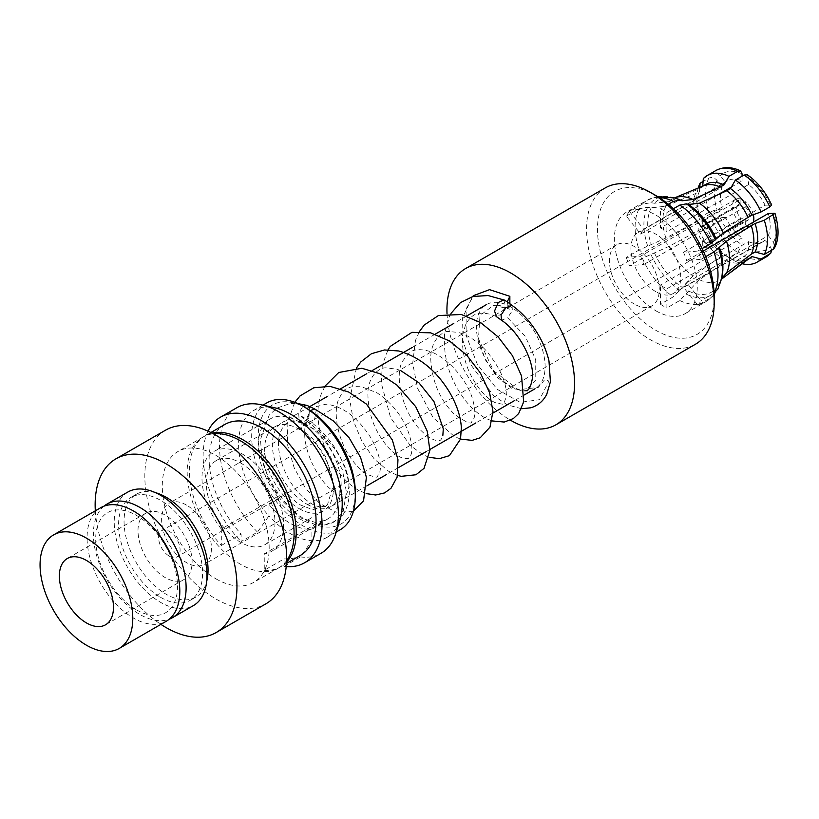<?xml version="1.0" encoding="UTF-8"?>
<svg xmlns="http://www.w3.org/2000/svg" width="819" height="819" viewBox="0 0 819 819"><rect width="100%" height="100%" fill="white"/><g stroke="black" fill="none" stroke-linecap="round" stroke-linejoin="round"><path stroke-width="0.61" stroke-dasharray="4.09 3.07" d="M507.258 301.853L508.742 308.886L509.858 309.193L493.703 305.231L479.985 315.53L478.48 338.81L493.488 370.69L518.314 389.752L538.247 387.438L544.645 379.77L548.914 381.019L539.547 399.682L520.157 402.375L497.297 389.353L477.497 364.731L466.134 335.34L466.124 308.896L473.577 295.608M301.218 416.369L321.969 433.62L342.393 469.717L346.437 492.26L343.335 510.565L334.971 521.253L324.017 525.04L300.471 517.874L280.589 499.344L268.888 480.149L262.674 460.565L264.291 453.235L270.209 469.195L282.279 489.271L298.556 504.248L312.827 509.674L327.416 504.883L333.609 484.346L325.727 456.848L312.367 438.226L301.218 429.248L301.218 416.369L302.692 416.881C305.108 419.748 304.617 423.873 301.218 429.248M324.017 525.04C334.684 523.136 341.584 518.683 344.717 511.691C349.887 501.709 350.686 489.711 347.102 475.675C341.492 454.484 329.535 436.67 311.261 422.235L302.692 416.881M509.858 303.716L509.858 309.193M707.104 228.829A9.111 5.262 -120 0 0 704.924 227.129A9.111 5.262 -120 0 0 702.733 226.31L702.733 221.171A15.182 8.763 60 0 1 704.924 222.174A15.182 8.763 60 0 1 707.104 223.689L745.28 201.648L745.28 206.787L707.104 228.829L707.104 223.689M169.349 556.183A15.182 8.763 -120 0 0 176.935 556.93A15.182 8.763 -120 0 0 179.269 544.768A15.182 8.763 -120 0 0 169.349 531.388A15.182 8.763 -120 0 0 161.752 530.63A15.182 8.763 -120 0 0 159.429 542.802A15.182 8.763 -120 0 0 169.349 556.183M740.919 218.274L702.733 240.315A9.111 5.262 -120 0 0 704.924 242.014A9.111 5.262 -120 0 0 707.104 242.833L745.28 220.792L745.28 225.931L707.104 247.973A15.182 8.763 60 0 1 704.924 246.969A15.182 8.763 60 0 1 702.733 245.454L740.919 223.413L740.919 218.274A9.111 5.262 60 0 1 738.543 204.637A9.111 5.262 60 0 1 740.919 204.269L740.919 199.13L702.733 221.171M745.28 225.931A15.182 8.763 -120 0 0 750.685 225.675A15.182 8.763 -120 0 0 753.347 222.133M753.326 214.66A15.182 8.763 -120 0 0 745.28 201.648M702.733 226.31L740.919 204.269M704.442 227.406A9.111 5.262 -120 0 0 699.887 226.955A9.111 5.262 -120 0 0 698.494 234.254A9.111 5.262 -120 0 0 704.442 242.281A9.111 5.262 -120 0 0 708.998 242.731A9.111 5.262 -120 0 0 710.401 235.432A9.111 5.262 -120 0 0 704.442 227.406M702.733 245.454L702.733 240.315M707.104 247.973L707.104 242.833M745.28 206.787A9.111 5.262 60 0 1 747.655 220.424A9.111 5.262 60 0 1 745.28 220.792M740.919 199.13A15.182 8.763 -120 0 0 735.503 199.375A15.182 8.763 -120 0 0 732.81 210.135A15.182 8.763 -120 0 0 740.919 223.413M212.09 433.138A75.594 43.642 -120 0 0 204.985 435.923A75.594 43.642 -120 0 0 221.304 545.505L221.304 529.043L277.559 496.57L277.559 499.457A60.739 35.063 -120 0 0 299.037 518.499A60.739 35.063 -120 0 0 320.505 524.252L311.916 529.207A60.739 35.063 -120 0 1 290.448 523.454A60.739 35.063 -120 0 1 268.97 504.412L268.97 515.919A73.28 42.301 60 0 0 290.448 533.691A73.28 42.301 60 0 0 311.916 540.714L311.916 529.207M240.632 462.95A48.587 28.051 60 0 1 272.369 505.773A48.587 28.051 60 0 1 264.926 544.707A48.587 28.051 60 0 1 240.632 542.301A48.587 28.051 60 0 1 208.886 499.477A48.587 28.051 60 0 1 216.339 460.544A48.587 28.051 60 0 1 240.632 462.95M299.037 508.579A48.587 28.051 -120 0 0 323.331 510.984A48.587 28.051 -120 0 0 330.774 472.051A48.587 28.051 -120 0 0 299.037 429.238A48.587 28.051 -120 0 0 274.744 426.832A48.587 28.051 -120 0 0 267.291 465.765A48.587 28.051 -120 0 0 299.037 508.579M703.265 251.044L686.68 260.616L701.084 259.336A58.62 33.845 -120 0 0 697.86 251.034L683.466 252.313L765.059 205.211A35.227 20.342 -120 0 0 748.505 184.613L666.901 231.716L666.901 212.52A58.62 33.845 -120 0 0 663.687 210.514A58.62 33.845 -120 0 0 660.462 208.804L660.462 227.999L718.376 194.564M655.835 310.78A58.62 33.845 -120 0 0 685.145 313.677A58.62 33.845 -120 0 0 694.123 266.707A58.62 33.845 -120 0 0 655.835 215.049A58.62 33.845 -120 0 0 626.525 212.141A58.62 33.845 -120 0 0 617.536 259.121A58.62 33.845 -120 0 0 655.835 310.78M660.462 304.238A58.62 33.845 -120 0 0 663.687 306.245A58.62 33.845 -120 0 0 666.901 307.954L666.901 288.759A35.227 20.342 60 0 1 663.687 287.141A35.227 20.342 60 0 1 660.462 285.043L660.462 304.238L673.341 296.806L692.976 276.023L720.239 256.951L724.057 254.75L728.971 257.606L737.694 252.569L742.055 244.983L742.055 237.93L660.462 285.043M666.901 288.759L748.505 241.646L748.505 248.71C748.269 251.904 746.815 254.433 744.133 256.286L735.411 261.322L730.497 258.466L726.688 260.667L699.416 279.74L679.78 300.522L666.901 307.954M748.505 241.646A35.227 20.342 -120 0 0 762.888 241.779A35.227 20.342 -120 0 0 765.059 240.172L683.466 287.285L697.86 305.19L710.738 297.758L714.168 294.533M697.86 305.19A58.62 33.845 -120 0 0 701.084 300.614L686.68 282.698A35.227 20.342 60 0 1 683.466 287.285M714.117 293.089L701.084 300.614M701.084 259.336L705.691 256.675M702.108 248.577L697.86 251.034M666.901 212.52L673.382 208.773M655.835 195.526A82.535 47.645 -120 0 0 597.471 229.218A82.535 47.645 -120 0 0 655.835 330.303A82.535 47.645 -120 0 0 714.188 296.601M605.251 187.909A90.244 52.099 -120 0 0 591.42 260.217A90.244 52.099 -120 0 0 650.378 339.742A90.244 52.099 -120 0 0 695.505 344.215M510.749 386.353A48.597 28.051 -120 0 0 535.053 388.759A48.597 28.051 -120 0 0 542.495 349.815A48.597 28.051 -120 0 0 510.749 306.992A48.597 28.051 -120 0 0 486.455 304.586A48.597 28.051 -120 0 0 479.002 343.53A48.597 28.051 -120 0 0 510.749 386.353M306.767 504.115A48.597 28.051 -120 0 0 331.06 506.531A48.597 28.051 -120 0 0 338.513 467.588A48.597 28.051 -120 0 0 306.767 424.764A48.597 28.051 -120 0 0 282.473 422.358A48.597 28.051 -120 0 0 275.02 461.302A48.597 28.051 -120 0 0 306.767 504.115M306.767 408.394A68.653 39.629 -120 0 0 258.22 436.414A68.653 39.629 -120 0 0 306.767 520.495A68.653 39.629 -120 0 0 355.313 492.465M266.861 402.876A73.28 42.301 -120 0 0 255.62 461.588A73.28 42.301 -120 0 0 303.491 526.167A73.28 42.301 -120 0 0 340.131 529.791M320.505 524.252L320.505 521.365L264.25 553.839L264.25 570.3L284.06 558.865L284.06 566.359L300.419 556.91L311.875 540.735A73.28 42.301 -120 0 0 327.047 537.346A73.28 42.301 -120 0 0 339.987 519.881M165.592 430.159A100.276 57.893 -120 0 0 150.225 510.513A100.276 57.893 -120 0 0 215.735 598.873A100.276 57.893 -120 0 0 265.868 603.838M155.334 492.608A59.388 34.285 -120 0 0 136.353 494.246A59.388 34.285 -120 0 0 127.252 541.84A59.388 34.285 -120 0 0 166.052 594.174A59.388 34.285 -120 0 0 195.741 597.123A59.388 34.285 -120 0 0 206.654 581.5M160.596 597.327A59.388 34.285 -120 0 0 190.295 600.266A59.388 34.285 -120 0 0 199.396 552.682A59.388 34.285 -120 0 0 160.596 500.337A59.388 34.285 -120 0 0 130.897 497.399A59.388 34.285 -120 0 0 121.796 544.993A59.388 34.285 -120 0 0 160.596 597.327M127.815 492.055A65.561 37.848 -120 0 0 117.762 544.594A65.561 37.848 -120 0 0 160.596 602.364A65.561 37.848 -120 0 0 193.376 605.61M103.972 506.173A65.561 37.848 -120 0 0 97.819 559.5A65.561 37.848 -120 0 0 139.742 614.404A65.561 37.848 -120 0 0 169.226 619.205M136.599 609.92A57.852 33.395 -120 0 0 177.508 586.302A57.852 33.395 -120 0 0 136.599 515.458A57.852 33.395 -120 0 0 95.69 539.076A57.852 33.395 -120 0 0 136.599 609.92M100.665 507.729A65.561 37.848 -120 0 0 90.612 560.268A65.561 37.848 -120 0 0 133.446 618.038A65.561 37.848 -120 0 0 166.226 621.283M165.049 515.018A38.268 22.093 -120 0 0 145.925 513.124A38.268 22.093 -120 0 0 140.059 543.785A38.268 22.093 -120 0 0 165.049 577.497A38.268 22.093 -120 0 0 184.183 579.402A38.268 22.093 -120 0 0 190.049 548.74A38.268 22.093 -120 0 0 165.049 515.018M286.589 560.667A75.594 43.642 60 0 1 278.429 568.089A75.594 43.642 60 0 1 240.632 564.342A75.594 43.642 60 0 1 191.247 497.737A75.594 43.642 60 0 1 202.836 437.162A75.594 43.642 60 0 1 213.35 433.804M215.735 578.726A75.594 43.642 -120 0 0 253.521 582.463A75.594 43.642 -120 0 0 265.11 521.898A75.594 43.642 -120 0 0 215.735 455.282A75.594 43.642 -120 0 0 177.938 451.535A75.594 43.642 -120 0 0 166.349 512.11A75.594 43.642 -120 0 0 215.735 578.726M731.377 187.06L742.055 180.886A35.227 20.342 -120 0 0 727.671 180.764A35.227 20.342 -120 0 0 725.501 182.371L643.898 229.474L629.504 211.568L642.383 204.136L650.88 202.723L654.473 203.245L669.103 201.607L698.863 188.974L702.682 186.763L702.733 186.138L701.944 186.589A43.038 24.846 -120 0 0 698.863 188.974M629.504 211.568A58.62 33.845 -120 0 0 626.279 216.144L640.683 234.06A35.227 20.342 60 0 1 643.898 229.474M640.683 234.06L722.276 186.947A35.227 20.342 -120 0 0 720.577 193.294M720.546 193.571A35.227 20.342 -120 0 0 722.276 209.029L640.683 256.142L626.279 257.422L639.158 249.99L665.878 238.022L695.648 222.051L699.457 219.85L700.102 217.404L708.824 212.356L716.983 209.5L722.276 209.029M626.279 257.422A58.62 33.845 -120 0 0 629.504 265.725L643.898 264.445A35.227 20.342 60 0 1 640.683 256.142M643.898 264.445L725.501 217.332A35.227 20.342 -120 0 0 742.055 237.93M655.835 291.677A35.227 20.342 60 0 1 632.821 260.637A35.227 20.342 60 0 1 638.216 232.401A35.227 20.342 60 0 1 655.835 234.152A35.227 20.342 60 0 1 678.849 265.192A35.227 20.342 60 0 1 673.443 293.417A35.227 20.342 60 0 1 655.835 291.677M660.462 227.999A35.227 20.342 60 0 1 663.687 229.617A35.227 20.342 60 0 1 666.901 231.716M686.68 282.698L768.283 235.585A35.227 20.342 -120 0 0 768.283 213.513M683.466 252.313A35.227 20.342 60 0 1 686.68 260.616M221.304 545.505L241.114 534.07L241.114 541.564L257.473 532.115L268.929 515.939A73.28 42.301 -120 0 1 253.767 410.432A73.28 42.301 -120 0 1 275.368 407.954M277.559 499.457L268.97 504.412M715.171 292.363L716.144 288.544L721.426 279.207M726.688 260.667A43.038 24.846 -120 0 0 744.983 261.138A43.038 24.846 -120 0 0 746.519 260.114M730.497 258.466A43.038 24.846 -120 0 0 748.801 258.937M735.411 261.322A49.979 28.86 -120 0 0 741.871 263.667M771.764 250.133L770.351 246.754L765.059 240.172M721.58 278.48L717.976 288.851M768.283 235.585L773.576 242.178L774.559 247.778M765.059 205.211L771.744 205.006M747.358 174.795L748.505 177.549L748.505 184.613M703.603 185.77A43.038 24.846 -120 0 0 701.944 186.589M705.763 184.388A43.038 24.846 -120 0 0 702.682 186.763M703.316 178.614L712.049 173.577C714.905 172.318 717.628 173.055 720.208 175.788L725.501 182.371M742.055 180.886L742.055 176.208M699.774 187.367L699.457 191.349L695.648 193.55L665.878 206.193L651.248 207.821L647.665 207.299L639.158 208.712L626.279 216.144M695.648 193.55A43.038 24.846 -120 0 0 695.648 222.051M699.457 191.349A43.038 24.846 -120 0 0 696.846 204.095A43.038 24.846 -120 0 0 699.457 219.85M698.197 188.022A49.979 28.86 -120 0 0 696.846 198.423A49.979 28.86 -120 0 0 700.102 217.404M722.276 186.947L716.983 180.364C714.455 177.641 711.731 176.914 708.824 178.163L703.091 181.47M95.332 510.81A100.276 57.893 -120 0 0 160.893 624.365M264.25 570.3A75.594 43.642 -120 0 0 280.569 566.85A75.594 43.642 -120 0 0 286.537 562.09M284.06 558.865A75.594 43.642 -120 0 0 300.378 555.415M224.795 424.488A75.594 43.642 -120 0 0 241.114 534.07M284.06 566.359A84.07 48.536 -120 0 0 286.21 566.584M208.036 431.173A84.07 48.536 -120 0 0 241.114 541.564M300.419 556.91A84.07 48.536 -120 0 0 320.987 553.316M236.916 407.688A84.07 48.536 -120 0 0 257.473 532.115M447.02 313.646A90.244 52.099 -120 0 0 510.472 420.198M668.294 204.279L660.462 208.804M725.501 217.332L720.208 217.803L712.049 220.659L703.316 225.696L702.682 228.153L698.863 230.354L669.103 246.324L642.383 258.292L629.504 265.725M698.863 230.354A43.038 24.846 -120 0 0 720.239 256.951M702.682 228.153A43.038 24.846 -120 0 0 724.057 254.75M703.316 225.696A49.979 28.86 -120 0 0 728.971 257.606M221.304 529.043A57.699 33.313 60 0 1 213.933 451.423A57.699 33.313 60 0 1 271.621 484.735A57.699 33.313 60 0 1 271.621 551.351A57.699 33.313 60 0 1 264.25 553.839M320.505 521.365A57.699 33.313 -120 0 0 327.887 518.877A57.699 33.313 -120 0 0 327.887 452.252A57.699 33.313 -120 0 0 270.188 418.939A57.699 33.313 -120 0 0 277.559 496.57M186.527 505.098A35.227 20.342 -120 0 0 168.909 503.357A35.227 20.342 -120 0 0 163.513 531.582A35.227 20.342 -120 0 0 186.527 562.622A35.227 20.342 -120 0 0 204.136 564.373A35.227 20.342 -120 0 0 209.541 536.138A35.227 20.342 -120 0 0 186.527 505.098M634.356 304.074A35.227 20.342 60 0 1 611.343 273.034A35.227 20.342 60 0 1 616.748 244.799A35.227 20.342 60 0 1 634.356 246.55A35.227 20.342 60 0 1 657.37 277.59A35.227 20.342 60 0 1 651.975 305.815A35.227 20.342 60 0 1 634.356 304.074M478.48 338.81L485.186 359.561L497.491 377.549L512.284 388.656L525.88 390.356L535.78 379.975L535.708 359.736L525.337 336.404L507.657 317.813L501.463 320.219M307.156 405.466L309.51 407.483L308.927 418.151L301.546 422.799L299.181 420.792L298.669 412.899L303.081 406.265M314.762 409.009L316.165 410.544L314.291 420.976L307.36 425.655L305.958 424.119L310.268 410.565M503.726 299.908L505.487 305.497L501.791 313.964L496.324 316.564C490.233 313.923 484.909 312.848 480.343 313.329C475.46 312.94 470.618 316.462 465.806 323.874L462.581 335.278C461.404 355.19 467.424 373.597 480.661 390.479C485.79 396.498 490.591 400.532 495.075 402.59C507.719 405.569 502.416 404.412 506.009 398.044C507.76 385.37 501.453 369.912 487.11 351.699C477.815 341.533 468.192 335.094 458.241 332.401L448.812 331.562C443.888 330.241 429.77 339.67 430.794 360.165C432.278 381.982 440.059 399.938 454.135 414.035C465.601 422.082 471.406 424.744 471.57 422L474.006 418.294C475.409 414.189 474.959 407.893 472.655 399.406C467.147 379.064 445.065 354.504 426.832 350.634C419.615 348.966 413.933 349.498 409.766 352.242L402.201 361.599C394.062 377.979 403.572 412.878 419.676 429.156C431.142 441.031 437.428 440.765 438.523 440.52C440.233 441.154 441.687 439.424 442.864 435.309M512.008 305.364L512.397 310.473L507.657 317.813M679.78 300.522A58.62 33.845 -120 0 0 705.865 301.709A58.62 33.845 -120 0 0 710.738 297.758M686.363 294.164A55.497 32.043 -120 0 0 715.396 291.574M688.523 291.011A53.174 30.702 -120 0 0 716.144 288.544M699.416 279.74A47.092 27.191 -120 0 0 721.426 279.269L720.986 279.658M744.133 256.286A49.979 28.86 -120 0 0 765.908 257.074M748.505 248.71A43.816 25.297 -120 0 0 770.351 246.754M718.621 286.988A55.497 32.043 -120 0 0 721.426 279.166M719.358 283.968A53.174 30.702 -120 0 0 722 276.576L721.027 279.514M773.576 242.178A43.816 25.297 -120 0 0 773.576 213.032M770.351 204.74A43.816 25.297 -120 0 0 748.505 177.549M674.549 197.973A55.497 32.043 -120 0 0 650.88 202.723M658.998 197.451A58.62 33.845 -120 0 0 647.245 200.174A58.62 33.845 -120 0 0 642.383 204.136M669.103 201.607A47.092 27.191 -120 0 1 674.457 197.932L677.078 198.782A53.174 30.702 -120 0 0 654.473 203.245M715.929 170.506A49.979 28.86 -120 0 0 712.049 173.577M742.055 173.833A43.816 25.297 -120 0 0 720.208 175.788M647.665 207.299A55.497 32.043 -120 0 0 647.665 246.017M639.158 208.712A58.62 33.845 -120 0 0 639.158 249.99M651.248 207.821A53.174 30.702 -120 0 0 651.248 244.646M665.878 206.193A47.092 27.191 -120 0 0 665.878 238.022M708.824 178.163A49.979 28.86 -120 0 0 708.824 212.356M716.983 180.364A43.816 25.297 -120 0 0 716.983 209.5M642.383 258.292A58.62 33.845 -120 0 0 673.341 296.806M650.88 254.32A55.497 32.043 -120 0 0 679.924 290.448M654.473 252.948A53.174 30.702 -120 0 0 682.084 287.295M669.103 246.324A47.092 27.191 -120 0 0 692.976 276.023M712.049 220.659A49.979 28.86 -120 0 0 737.694 252.569M720.208 217.803A43.816 25.297 -120 0 0 742.055 244.983M508.722 308.886C502.702 305.897 497.696 304.688 493.703 305.231M521.508 408.742L507.217 404.801L493.57 395.628L470.628 364.394L462.97 340.53L462.602 317.741L472.543 296.601M268.888 480.149L262.008 459.531L260.483 439.445L269.205 415.038L277.027 408.057L289.946 403.593L297.635 403.501M325.071 386.077L321.928 392.557C309.091 420.556 328.798 473.495 358.241 490.1L366.113 493.591M294.768 402.313L287.121 424.047L287.756 445.802L294.236 467.997L305.344 488.001L319.42 503.255L335.821 512.141L352.057 511.599L353.47 510.974M450.993 313.411L449.611 315.96L444.635 333.22C442.874 357.002 449.498 379.064 464.516 399.406C471.478 408.476 479.023 414.998 487.151 418.959L492.076 420.925M400.655 370.557L396.846 369.185L385.984 367.874C380.057 367.199 368.53 375.071 367.895 392.659C367.854 413.708 374.774 432.125 388.667 447.911C394.891 454.197 400.112 457.739 404.31 458.548L408.456 458.445L411.128 454.402C411.629 452.866 413.759 446.109 407.463 429.658C400.901 414.342 390.755 402.068 377.016 392.823L360.309 386.23C342.516 386.251 343.141 391.963 338.79 398.966C332.094 414.138 339.127 443.949 352.907 461.015C357.872 467.373 362.684 471.846 367.342 474.457C374.846 477.313 378.255 477.907 377.569 476.238L379.801 471.99C381.808 464.291 379.023 453.204 371.457 438.749C358.026 417.588 342.885 406.07 326.023 404.207L315.694 406.674L310.79 410.954C307.698 414.721 305.774 420.229 305.006 427.477C301.709 452.129 321.908 487.213 337.305 493.386C343.437 495.321 346.099 495.812 345.28 494.86C345.946 495.515 347.031 493.519 348.525 488.871C349.211 485.319 348.822 480.538 347.358 474.518C343.069 456.367 325.123 432.934 307.36 425.655L301.546 422.799C286.906 419.236 284.807 425.092 283.005 426.812L279.75 433.753C277.774 440.827 278.122 449.559 280.804 459.95C284.674 473.392 291.114 484.899 300.092 494.461C306.91 501.289 313.012 505.313 318.407 506.521C321.877 507.585 324.887 507.033 327.416 504.883M429.023 457.268L423.259 454.893L410.186 445.444L390.55 417.557L381.285 383.128L382.299 365.202L388.011 349.815M460.524 439.086L454.361 436.507L433.077 417.608L417.598 388.349L412.684 363.39L415.468 340.407L419.461 331.531M356.439 367.966L349.682 399.437L353.429 420.946L362.029 441.584L374.242 458.998L388.503 471.181L397.553 475.409M525.88 390.346L518.314 389.752M750.685 225.675L176.935 556.93M699.887 226.955L738.543 204.637M708.998 242.731L747.655 220.424M735.503 199.375L161.752 530.63M264.926 544.707L323.331 510.984M713.124 295.854L705.865 301.709L685.145 313.677M524.426 394.891L514.158 400.819M492.966 413.052L475.87 422.921M429.934 449.447L425.993 451.719M398.433 467.629L386.312 474.631M366.973 485.79L331.06 506.531M336.22 532.053L327.047 537.346M195.741 597.123L190.295 600.266M145.925 513.124L67.291 558.527M278.429 568.089L253.521 582.463M727.671 180.764L638.216 232.401M762.888 241.779L673.443 293.417M202.836 437.162L177.938 451.535M745.781 260.677L744.983 261.138M657.514 196.529L647.245 200.174L626.525 212.141M696.846 204.095L696.846 198.423M184.183 579.402L105.549 624.795M136.353 494.246L130.897 497.399M210.882 432.524L204.985 435.923M286.466 563.452L280.569 566.85M262.94 405.129L253.767 410.432M466.717 315.98L453.47 323.628M435.227 334.162L412.162 347.481M372.184 370.567L366.789 373.679M340.684 388.749L326.822 396.754M309.889 406.531L282.473 422.358M216.339 460.544L274.744 426.832M270.188 418.939L213.933 451.423M327.887 518.877L271.621 551.351M616.748 244.799L168.909 503.357M651.975 305.815L204.136 564.373"/><path stroke-width="1.23" d="M473.577 295.608L489.557 289.65L509.858 296.314L507.258 301.853M509.858 296.314L509.858 303.716M753.347 222.133A15.182 8.763 -120 0 0 753.326 214.66M705.691 256.675L713.953 251.904L726.504 241.195L751.279 225.675L755.098 223.474L764.281 220.26L774.989 213.339L768.283 213.513L703.265 251.044M771.744 205.006L769.788 206.92L761.056 211.957L751.883 215.172L748.064 217.373L723.29 232.893L710.738 243.601L702.108 248.577M673.382 208.773L679.78 205.088L686.363 203.849L688.523 204.494L699.416 203.194L726.688 190.776L730.497 188.575L735.411 180.047L744.133 175.01L747.358 174.795M510.472 420.198A90.244 52.099 -120 0 0 510.749 420.362A90.244 52.099 -120 0 0 555.876 424.826L695.505 344.215A90.244 52.099 -120 0 0 714.188 302.907L714.188 296.601A82.535 47.645 -120 0 0 655.835 195.526L650.378 192.373A90.244 52.099 -120 0 0 605.251 187.909L465.632 268.519A90.244 52.099 -120 0 0 447.02 313.646M714.188 302.907A90.244 52.099 -120 0 0 650.378 192.373L655.835 195.526M555.876 424.826A90.244 52.099 -120 0 0 569.707 352.518A90.244 52.099 -120 0 0 510.749 272.983A90.244 52.099 -120 0 0 465.632 268.519M336.22 532.053L340.131 529.791A73.28 42.301 -120 0 0 355.313 496.242L355.313 492.465A68.653 39.629 -120 0 0 306.767 408.394L303.491 406.5A73.28 42.301 -120 0 0 266.861 402.876L262.94 405.129M355.313 496.242A73.28 42.301 -120 0 0 303.491 406.5L306.767 408.394M286.21 566.584A84.07 48.536 -120 0 0 304.627 562.755L320.987 553.316A84.07 48.536 -120 0 0 335.841 533.271L339.987 519.881A73.28 42.301 -120 0 0 290.407 414.056A73.28 42.301 -120 0 0 275.368 407.954L261.691 404.852A84.07 48.536 -120 0 0 236.916 407.688L220.546 417.137A84.07 48.536 -120 0 0 208.036 431.173M160.893 624.365A100.276 57.893 -120 0 0 166.052 627.559A100.276 57.893 -120 0 0 216.185 632.524L265.868 603.838A100.276 57.893 -120 0 0 281.234 523.495A100.276 57.893 -120 0 0 215.735 435.124A100.276 57.893 -120 0 0 165.592 430.159L115.909 458.845A100.276 57.893 -120 0 0 95.332 510.81M216.185 632.524A100.276 57.893 -120 0 0 231.552 552.17A100.276 57.893 -120 0 0 166.052 463.81A100.276 57.893 -120 0 0 115.909 458.845M206.654 581.5A59.388 34.285 -120 0 0 166.052 497.194A59.388 34.285 -120 0 0 155.334 492.608M169.226 619.205A65.561 37.848 -120 0 0 172.533 617.649L193.376 605.61A65.561 37.848 -120 0 0 203.429 553.081A65.561 37.848 -120 0 0 160.596 495.3A65.561 37.848 -120 0 0 127.815 492.055L106.961 504.094A65.561 37.848 -120 0 0 103.972 506.173M172.533 617.649A65.561 37.848 -120 0 0 182.576 565.11A65.561 37.848 -120 0 0 139.742 507.34A65.561 37.848 -120 0 0 106.961 504.094M119.205 648.443L166.226 621.283A65.561 37.848 -120 0 0 176.28 568.755A65.561 37.848 -120 0 0 133.446 510.974A65.561 37.848 -120 0 0 100.665 507.729L53.634 534.879A65.561 37.848 -120 0 0 43.591 587.418A65.561 37.848 -120 0 0 86.415 645.188A65.561 37.848 -120 0 0 119.205 648.443A65.561 37.848 -120 0 0 129.248 595.904A65.561 37.848 -120 0 0 86.415 538.124A65.561 37.848 -120 0 0 53.634 534.879M86.415 560.421A38.268 22.093 -120 0 0 67.291 558.527A38.268 22.093 -120 0 0 61.425 589.178A38.268 22.093 -120 0 0 86.415 622.901A38.268 22.093 -120 0 0 105.549 624.795A38.268 22.093 -120 0 0 111.415 594.133A38.268 22.093 -120 0 0 86.415 560.421M213.35 433.804A75.594 43.642 60 0 1 240.632 440.909A75.594 43.642 60 0 1 287.08 498.904A75.594 43.642 60 0 1 286.589 560.667M718.376 194.564L731.377 187.06M714.168 294.533L715.171 292.363M721.426 279.207L751.883 256.552L761.056 259.039L770.71 253.286L771.764 250.133M723.29 277.61A47.092 27.191 -120 0 1 721.426 279.269L746.519 260.114A43.038 24.846 -120 0 0 748.064 258.763M745.781 260.677L748.801 258.937A43.038 24.846 -120 0 0 751.883 256.552M741.871 263.667A49.979 28.86 -120 0 0 757.176 262.111A49.979 28.86 -120 0 0 761.056 259.039M717.976 288.851L714.117 293.089M774.559 247.778L773.003 249.416L764.281 254.453L755.098 251.976L751.279 254.177L726.504 273.024L721.58 278.48M751.279 254.177A43.038 24.846 -120 0 0 751.279 225.675M755.098 251.976A43.038 24.846 -120 0 0 755.098 223.474M764.281 254.453A49.979 28.86 -120 0 0 764.281 220.26M748.064 217.373A43.038 24.846 -120 0 0 726.688 190.776M751.883 215.172A43.038 24.846 -120 0 0 730.497 188.575M761.056 211.957A49.979 28.86 -120 0 0 735.411 180.047M742.055 176.208L742.055 173.833L740.622 170.905L737.694 171.284L728.971 176.331L724.057 184.859L720.239 187.06L692.976 199.478L682.084 200.778L679.924 200.123L673.341 201.372L668.294 204.279M720.239 187.06A43.038 24.846 -120 0 0 703.603 185.77L674.457 197.932A47.092 27.191 -120 0 1 692.976 199.478M724.057 184.859A43.038 24.846 -120 0 0 705.763 184.388L702.743 186.128M728.971 176.331A49.979 28.86 -120 0 0 707.196 175.542A49.979 28.86 -120 0 0 703.316 178.614L702.682 186.763M703.091 181.47L700.102 183.2L699.774 187.367M700.102 183.2A49.979 28.86 -120 0 0 698.197 188.022M286.537 562.09A75.594 43.642 -120 0 0 280.569 479.565A75.594 43.642 -120 0 0 212.09 433.138M286.466 563.452L300.378 555.415A75.594 43.642 -120 0 0 300.389 468.13A75.594 43.642 -120 0 0 224.795 424.488L210.882 432.524M304.627 562.755A84.07 48.536 -120 0 0 304.627 465.683A84.07 48.536 -120 0 0 220.546 417.137M335.841 533.271A84.07 48.536 -120 0 0 320.987 456.234A84.07 48.536 -120 0 0 261.691 404.852M525.88 390.346C528.716 391.113 530.937 386.814 532.555 377.446C534.008 360.821 519.4 332.094 501.463 320.219L501.074 315.1L505.814 307.76L512.008 305.364C519.717 310.903 526.607 317.833 532.678 326.146C540.694 337.254 546.13 348.863 548.986 360.995L550.409 381.777L546.754 394.318C543.222 401.177 537.888 405.671 530.753 407.801L521.508 408.742M303.081 406.265L307.156 405.466L314.762 409.009L310.268 410.565M501.463 320.219L496.324 316.564L494.553 310.974L498.259 302.508L503.726 299.908C503.654 299.211 513.349 306.183 512.008 305.364M714.107 292.905A58.62 33.845 -120 0 0 713.953 251.904M710.738 243.601A58.62 33.845 -120 0 0 679.78 205.088M770.659 253.327L765.908 257.074A49.979 28.86 -120 0 0 769.788 254.003M717.741 289.302L721.426 279.166A55.497 32.043 -120 0 0 718.621 248.27M721.426 279.166L722 276.576A53.174 30.702 -120 0 0 719.358 247.143M726.504 273.024A47.092 27.191 -120 0 0 726.504 241.195M773.003 249.416A49.979 28.86 -120 0 0 773.003 215.213M715.396 239.967A55.497 32.043 -120 0 0 686.363 203.849M716.144 238.851A53.174 30.702 -120 0 0 688.523 204.494M723.29 232.893A47.092 27.191 -120 0 0 699.416 203.194M769.788 206.92A49.979 28.86 -120 0 0 744.133 175.01M679.924 200.123A55.497 32.043 -120 0 0 674.549 197.973L657.514 196.529M673.341 201.372A58.62 33.845 -120 0 0 658.998 197.451M682.084 200.778A53.174 30.702 -120 0 0 677.078 198.782L674.549 197.973M737.694 171.284A49.979 28.86 -120 0 0 715.929 170.506L707.196 175.542M472.543 296.601L473.556 295.587M297.635 403.501L307.156 405.466M388.011 349.815L390.243 346.417L411.937 332.35L430.579 332.831L449.477 340.96L466.615 355.026L480.456 373.075L489.588 392.711L492.966 411.466L489.987 427.119L480.2 437.796L472.133 440.376L460.524 439.086L461.363 427.723C460.667 416.328 456.705 404.473 449.488 392.147C436.363 370.516 419.42 356.787 398.679 350.982L384.51 349.969L371.457 353.695L360.81 361.947L356.439 367.966M397.553 475.409L401.249 476.341L415.95 474.774L424.007 468.355L429.893 450.481L427.211 431.122L415.704 406.644L397.051 385.186L379.893 373.73L361.875 368.253L338.749 372.491L325.071 386.077M366.113 493.591L375.614 495.004L384.5 492.946L390.96 488.308L397.133 477.108L397.962 459.694L392.352 439.998L366.39 404.054L348.689 392.035L330.067 386.363L313.759 387.786L300.082 395.884L294.768 402.313M353.47 510.974L363.564 500.839L366.39 477.293L360.595 457.514L349.109 437.776L333.241 420.853L314.762 409.009M460.513 439.107L449.396 455.671L439.26 458.681L429.023 457.268M419.461 331.531L424.181 325.061L438.36 315.581L461.292 314.486L480.579 322.543L498.249 337.018L512.479 355.743L521.56 376.003L523.658 401.986L518.652 413.564L513.38 418.56L504.248 422.051L492.076 420.925M503.726 299.908L488.083 295.546L472.983 296.478L460.37 302.672L450.993 313.411M442.864 435.309L443.294 428.859L433.937 401.484L418.888 382.739L400.655 370.557M535.053 388.759L524.426 394.891M514.158 400.819L492.966 413.052M475.87 422.921L461.425 431.265M461.302 431.337L429.934 449.447M425.993 451.719L398.433 467.629M386.312 474.631L366.973 485.79M765.908 257.074L757.176 262.111M774.59 247.737C779.033 239.373 779.186 227.948 775.02 213.462M771.693 204.893L768.13 197.993C762.335 188.145 755.435 180.436 747.46 174.867M673.72 198.147L674.457 197.932M740.509 170.854C731.664 166.677 723.474 166.564 715.929 170.506M486.455 304.586L466.717 315.98M453.47 323.628L435.227 334.162M412.162 347.481L403.706 352.365M403.337 352.579L372.184 370.567M366.789 373.679L340.684 388.749M326.822 396.754L309.889 406.531"/></g></svg>
